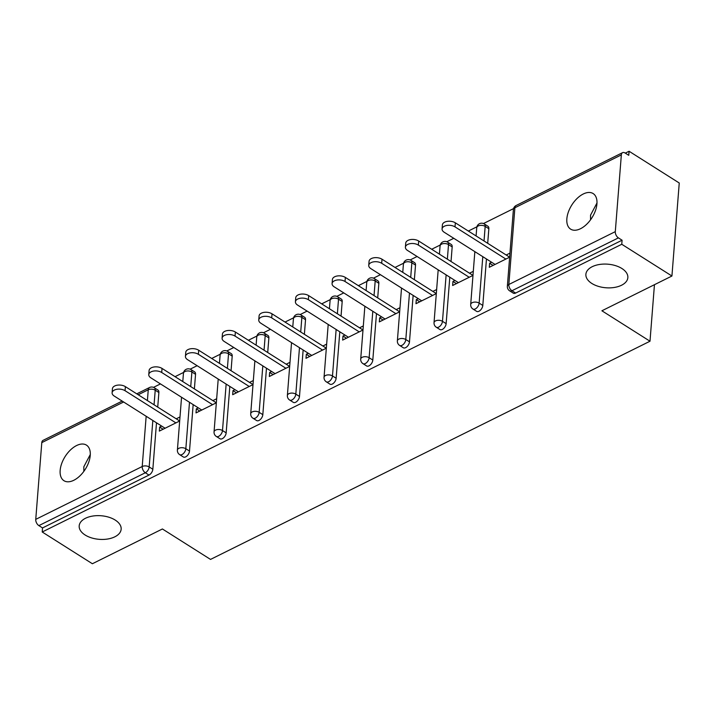 <?xml version="1.0" encoding="UTF-8"?>
<svg xmlns="http://www.w3.org/2000/svg" width="715" height="715" viewBox="0 0 715 715"><rect width="100%" height="100%" fill="white"/><g stroke="black" fill="none" stroke-linecap="round" stroke-linejoin="round"><path stroke-width="1.07" d="M591.823 283.444A21.048 11.833 4.5 0 1 585.88 274.328A21.048 11.833 4.5 0 1 599.385 264.496A21.048 11.833 4.5 0 1 621.907 268.509A21.048 11.833 4.5 0 1 627.85 277.635A21.048 11.833 4.5 0 1 614.346 287.457A21.048 11.833 4.5 0 1 591.823 283.444M590.536 219.809L590.536 215.17L596.989 202.971M85.13 535.008A21.048 11.833 4.5 0 1 79.186 525.891A21.048 11.833 4.5 0 1 92.691 516.06A21.048 11.833 4.5 0 1 115.213 520.073A21.048 11.833 4.5 0 1 121.157 529.189A21.048 11.833 4.5 0 1 107.652 539.021A21.048 11.833 4.5 0 1 85.13 535.008M83.843 471.373L83.843 466.725L90.287 454.526M76.568 445.552A21.048 11.914 -57.7 0 0 61.705 463.499A21.048 11.914 -57.7 0 0 63.939 480.695A21.048 11.914 -57.7 0 0 73.833 480.266A21.048 11.914 -57.7 0 0 88.696 462.319A21.048 11.914 -57.7 0 0 86.452 445.123A21.048 11.914 -57.7 0 0 76.568 445.552M583.261 193.997A21.048 11.914 -57.7 0 0 568.398 211.944A21.048 11.914 -57.7 0 0 570.633 229.14A21.048 11.914 -57.7 0 0 580.526 228.711A21.048 11.914 -57.7 0 0 595.389 210.764A21.048 11.914 -57.7 0 0 593.146 193.568A21.048 11.914 -57.7 0 0 583.261 193.997M629.084 151.258L628.762 155.325L625.098 153.001A4.933 2.976 63.6 0 0 622.586 152.653A4.933 2.976 63.6 0 0 621.344 154.896L615.302 231.642A4.933 2.976 63.6 0 0 618.412 237.881L622.086 240.204L621.764 244.271L671.93 276.017L679.25 183.004L629.084 151.258L625.303 153.135M513.558 208.61L483.474 223.545M476.896 226.807L468.352 231.052M453.757 238.301L446.812 241.75M440.234 245.013L431.69 249.258M417.095 256.497L410.151 259.947M403.573 263.209L395.029 267.455M380.434 274.703L373.489 278.153M366.911 281.415L358.367 285.66M343.772 292.9L336.828 296.35M330.25 299.621L321.696 303.857M307.11 311.105L300.166 314.555M293.588 317.818L285.035 322.063M270.449 329.311L263.495 332.752M256.926 336.023L248.373 340.26M233.787 347.508L226.834 350.958M220.256 354.22L211.712 358.465M197.117 365.714L190.172 369.155M183.594 372.426L175.05 376.671M160.455 383.91L153.511 387.36M671.93 276.017L601.896 310.784L649.998 341.225L654.448 284.695M649.998 341.225L210.523 559.416L162.412 528.975L92.378 563.742L42.212 531.996L42.534 527.929L148.997 475.073L145.333 472.758L38.869 525.614L42.534 527.929M38.869 525.614A4.933 2.976 -116.4 0 1 35.75 519.367L41.792 442.621A4.933 2.976 -116.4 0 1 43.034 440.377L122.176 401.088M621.764 244.271L42.212 531.996M125.375 386.636L125.053 390.703A7.561 4.254 -175.5 0 0 116.965 389.264A7.561 4.254 -175.5 0 0 112.112 392.794L112.425 388.728A7.561 4.254 4.5 0 1 117.278 385.188A7.561 4.254 4.5 0 1 125.375 386.636L179.679 421.001L159.338 431.109L159.66 427.043L163.127 429.232M180.001 416.943L176.23 418.82M161.635 426.06L159.66 427.043M622.086 240.204L515.622 293.061A4.933 2.797 122.3 0 1 513.299 293.159L509.634 290.835A4.933 2.797 122.3 0 0 511.958 290.737L515.622 293.061M158.882 392.517L155.218 390.193A4.933 2.797 122.3 0 0 154.324 387.771L157.988 390.095A4.933 2.797 122.3 0 1 158.882 392.517L157.729 407.112M156.496 422.806L152.84 469.255A4.933 2.797 122.3 0 1 148.997 475.073M488.846 228.702L485.172 226.378A4.933 2.797 122.3 0 0 484.287 223.956L487.952 226.28A4.933 2.797 122.3 0 1 488.846 228.702L487.693 243.297M486.459 258.991L482.804 305.439A4.933 2.797 122.3 0 1 478.961 311.257A4.933 2.797 122.3 0 1 476.637 311.356L472.973 309.041A4.933 2.797 122.3 0 0 475.287 308.943A4.933 2.797 -57.7 0 0 479.139 303.124L482.804 305.439M452.175 246.898L448.511 244.584A4.933 2.797 122.3 0 0 447.626 242.162L451.29 244.476A4.933 2.797 122.3 0 1 452.175 246.898L451.031 261.493M449.798 277.188L446.142 323.645A4.933 2.797 122.3 0 1 442.29 329.463A4.933 2.797 122.3 0 1 439.975 329.561L436.311 327.238A4.933 2.797 122.3 0 0 438.626 327.139A4.933 2.797 -57.7 0 0 442.478 321.321L446.142 323.645M415.513 265.104L411.849 262.78A4.933 2.797 122.3 0 0 410.964 260.367L414.629 262.682A4.933 2.797 122.3 0 1 415.513 265.104L414.369 279.699M413.136 295.393L409.481 341.842A4.933 2.797 122.3 0 1 405.628 347.66A4.933 2.797 122.3 0 1 403.314 347.767L399.649 345.443A4.933 2.797 122.3 0 0 401.964 345.345A4.933 2.797 -57.7 0 0 405.807 339.527L409.481 341.842M378.852 283.301L375.187 280.986A4.933 2.797 122.3 0 0 374.303 278.564L377.967 280.888A4.933 2.797 122.3 0 1 378.852 283.301L377.708 297.896M376.474 313.599L372.81 360.047A4.933 2.797 122.3 0 1 368.967 365.866A4.933 2.797 122.3 0 1 366.652 365.964L362.988 363.649A4.933 2.797 122.3 0 0 365.302 363.542A4.933 2.797 -57.7 0 0 369.146 357.723L372.81 360.047M342.19 301.507L338.526 299.183A4.933 2.797 122.3 0 0 337.641 296.77L341.305 299.084A4.933 2.797 122.3 0 1 342.19 301.507L341.046 316.102M339.804 331.796L336.148 378.244A4.933 2.797 122.3 0 1 332.305 384.062A4.933 2.797 122.3 0 1 329.99 384.169L326.326 381.846A4.933 2.797 122.3 0 0 328.641 381.747A4.933 2.797 -57.7 0 0 332.484 375.929L336.148 378.244M305.528 319.703L301.864 317.389A4.933 2.797 122.3 0 0 300.979 314.966L304.644 317.29A4.933 2.797 122.3 0 1 305.528 319.703L304.384 334.298M303.142 350.001L299.487 396.45A4.933 2.797 122.3 0 1 295.644 402.268A4.933 2.797 122.3 0 1 293.329 402.366L289.664 400.051A4.933 2.797 122.3 0 0 291.979 399.944A4.933 2.797 -57.7 0 0 295.822 394.126L299.487 396.45M268.867 337.909L265.202 335.585A4.933 2.797 122.3 0 0 264.318 333.172L267.982 335.487A4.933 2.797 122.3 0 1 268.867 337.909L267.714 352.504M266.481 368.198L262.825 414.655A4.933 2.797 122.3 0 1 258.982 420.465A4.933 2.797 122.3 0 1 256.667 420.572L252.994 418.248A4.933 2.797 122.3 0 0 255.318 418.15A4.933 2.797 -57.7 0 0 259.161 412.332L262.825 414.655M232.205 356.106L228.541 353.791A4.933 2.797 122.3 0 0 227.647 351.369L231.32 353.693A4.933 2.797 122.3 0 1 232.205 356.106L231.052 370.71M229.819 386.404L226.163 432.852A4.933 2.797 122.3 0 1 222.32 438.67A4.933 2.797 122.3 0 1 219.997 438.769L216.332 436.454A4.933 2.797 122.3 0 0 218.656 436.356A4.933 2.797 -57.7 0 0 222.499 430.537L226.163 432.852M195.544 374.311L191.879 371.997A4.933 2.797 122.3 0 0 190.985 369.575L194.65 371.889A4.933 2.797 122.3 0 1 195.544 374.311L194.391 388.906M193.157 404.601L189.502 451.058A4.933 2.797 122.3 0 1 185.659 456.876A4.933 2.797 122.3 0 1 183.335 456.974L179.671 454.651A4.933 2.797 122.3 0 0 181.994 454.552A4.933 2.797 -57.7 0 0 185.837 448.734L189.502 451.058M198.305 407.863L196.321 408.837L196.008 412.913L216.341 402.813L162.037 368.431L161.715 372.497A7.561 4.254 -175.5 0 0 153.627 371.058A7.561 4.254 -175.5 0 0 148.774 374.589A7.561 4.254 -175.5 0 0 150.91 377.869L201.764 410.053M216.663 398.747L212.891 400.615M234.967 389.657L232.983 390.64L232.67 394.707L253.012 384.607M253.325 380.541L249.553 382.418M271.629 371.46L269.653 372.435L269.332 376.501L289.673 366.411L235.36 332.028L235.038 336.095A7.561 4.254 -175.5 0 0 226.95 334.656A7.561 4.254 -175.5 0 0 222.097 338.186A7.561 4.254 -175.5 0 0 224.233 341.466L275.087 373.65M289.986 362.335L286.215 364.212M308.29 353.255L306.315 354.238L305.993 358.304L326.335 348.205L272.022 313.831L271.709 317.898A7.561 4.254 -175.5 0 0 263.612 316.45A7.561 4.254 -175.5 0 0 258.758 319.989A7.561 4.254 -175.5 0 0 260.895 323.26L311.749 355.444M326.657 344.138L322.885 346.006M344.952 335.049L342.977 336.032L342.655 340.099L362.997 329.999M363.318 325.933L359.547 327.81M381.613 316.852L379.638 317.835L379.316 321.902L399.658 311.803L345.354 277.42L345.032 281.495A7.561 4.254 -175.5 0 0 336.935 280.048A7.561 4.254 -175.5 0 0 332.082 283.578A7.561 4.254 -175.5 0 0 334.218 286.858L385.072 319.042M399.98 307.736L396.208 309.604M418.275 298.647L416.3 299.63L415.978 303.696L436.32 293.597L382.016 259.223L381.694 263.29A7.561 4.254 -175.5 0 0 373.596 261.851A7.561 4.254 -175.5 0 0 368.743 265.381A7.561 4.254 -175.5 0 0 370.879 268.652L421.734 300.836M436.642 289.53L432.87 291.407M454.937 280.45L452.961 281.424L452.64 285.5L472.981 275.4L418.677 241.018L418.355 245.084A7.561 4.254 -175.5 0 0 410.258 243.645A7.561 4.254 -175.5 0 0 405.405 247.176A7.561 4.254 -175.5 0 0 407.541 250.456L458.395 282.639M473.303 271.334L469.532 273.202M491.598 262.244L489.623 263.227L489.301 267.294L509.643 257.194L455.339 222.821L455.017 226.887A7.561 4.254 -175.5 0 0 446.92 225.44A7.561 4.254 -175.5 0 0 442.076 228.979A7.561 4.254 -175.5 0 0 444.203 232.25L495.066 264.434M509.965 253.128L506.193 255.005M196.321 408.837L199.789 411.036M232.983 390.64L236.451 392.83M269.653 372.435L273.112 374.624M306.315 354.238L309.774 356.428M342.977 336.032L346.435 338.222M379.638 317.835L383.097 320.025M416.3 299.63L419.759 301.819M452.961 281.424L456.42 283.623M489.623 263.227L493.082 265.417M112.112 392.794A7.561 4.254 -175.5 0 0 114.248 396.065L165.102 428.249M125.053 390.703L175.908 422.887M148.774 374.589L149.095 370.522A7.561 4.254 4.5 0 1 153.94 366.992A7.561 4.254 4.5 0 1 162.037 368.431M161.715 372.497L212.57 404.681M185.435 356.392L185.757 352.325A7.561 4.254 4.5 0 1 190.61 348.786A7.561 4.254 4.5 0 1 198.698 350.234L198.377 354.3A7.561 4.254 -175.5 0 0 190.288 352.853A7.561 4.254 -175.5 0 0 185.435 356.392A7.561 4.254 -175.5 0 0 187.571 359.663L238.426 391.847M198.377 354.3L249.231 386.484M198.698 350.234L253.012 384.599M222.097 338.186L222.419 334.12A7.561 4.254 4.5 0 1 227.272 330.589A7.561 4.254 4.5 0 1 235.36 332.028M235.038 336.095L285.902 368.279M258.758 319.989L259.08 315.914A7.561 4.254 4.5 0 1 263.933 312.384A7.561 4.254 4.5 0 1 272.022 313.831M271.709 317.898L322.563 350.073M295.42 301.784L295.742 297.717A7.561 4.254 4.5 0 1 300.595 294.187A7.561 4.254 4.5 0 1 308.683 295.626L308.371 299.692A7.561 4.254 -175.5 0 0 300.273 298.253A7.561 4.254 -175.5 0 0 295.42 301.784A7.561 4.254 -175.5 0 0 297.556 305.064L348.411 337.239M308.371 299.692L359.225 331.876M308.683 295.626L362.997 329.99M332.082 283.578L332.404 279.511A7.561 4.254 4.5 0 1 337.257 275.981A7.561 4.254 4.5 0 1 345.354 277.42M345.032 281.495L395.887 313.671M368.743 265.381L369.065 261.315A7.561 4.254 4.5 0 1 373.918 257.775A7.561 4.254 4.5 0 1 382.016 259.223M381.694 263.29L432.548 295.474M405.405 247.176L405.727 243.109A7.561 4.254 4.5 0 1 410.58 239.579A7.561 4.254 4.5 0 1 418.677 241.018M418.355 245.084L469.21 277.268M442.076 228.979L442.388 224.912A7.561 4.254 4.5 0 1 447.241 221.373A7.561 4.254 4.5 0 1 455.339 222.821M455.017 226.887L505.871 259.071M35.75 519.367L142.214 466.511L146.164 416.273M147.406 400.57L148.255 389.773L138.209 394.76M123.615 402L41.792 442.621M152.831 420.483L149.176 466.94A4.933 2.797 -57.7 0 1 145.333 472.758A4.933 2.976 -116.4 0 1 142.214 466.511A4.933 2.771 4.5 0 1 149.176 466.94L152.84 469.255M154.065 404.788L155.218 390.193A4.933 2.771 4.5 0 0 148.255 389.773A4.933 2.976 -116.4 0 1 149.498 387.53L136.771 393.84M621.344 154.896L514.88 207.752L508.839 284.499L615.302 231.642M618.412 237.881L511.958 290.737A4.933 2.976 63.6 0 1 508.839 284.499A4.933 2.771 -175.5 0 0 507.355 286.286A4.933 4.933 0 0 0 509.634 290.835M622.586 152.653L516.123 205.509A4.933 2.976 63.6 0 0 514.88 207.752A4.933 2.771 -175.5 0 0 513.397 209.54L507.355 286.286M190.726 386.592L191.879 371.997A4.933 2.771 4.5 0 0 184.917 371.568A4.933 2.771 -175.5 0 0 183.433 373.355L182.79 381.56M189.493 402.286L185.837 448.734A4.933 2.771 4.5 0 0 178.875 448.314A4.933 2.771 -175.5 0 0 177.392 450.101A4.933 4.933 0 0 0 179.671 454.651M227.647 351.369A4.933 4.933 0 0 0 220.095 355.149A4.933 2.771 -175.5 0 1 221.578 353.362A4.933 2.771 4.5 0 1 228.541 353.791L227.388 368.386M226.155 384.08L222.499 430.537A4.933 2.771 4.5 0 0 215.537 430.108A4.933 2.771 -175.5 0 0 214.053 431.896A4.933 4.933 0 0 0 216.332 436.454M264.318 333.172A4.933 4.933 0 0 0 256.756 336.953A4.933 2.771 -175.5 0 1 258.24 335.165A4.933 2.771 4.5 0 1 265.202 335.585L264.05 350.189M262.816 365.883L259.161 412.332A4.933 2.771 4.5 0 0 252.198 411.911A4.933 2.771 -175.5 0 0 250.715 413.699A4.933 4.933 0 0 0 252.994 418.248M300.979 314.966A4.933 4.933 0 0 0 293.418 318.747A4.933 2.771 -175.5 0 1 294.902 316.959A4.933 2.771 4.5 0 1 301.864 317.389L300.711 331.983M299.478 347.678L295.822 394.126A4.933 2.771 4.5 0 0 288.86 393.706A4.933 2.771 -175.5 0 0 287.376 395.493A4.933 4.933 0 0 0 289.664 400.051M337.641 296.77A4.933 4.933 0 0 0 330.08 300.55A4.933 2.771 -175.5 0 1 331.563 298.763A4.933 2.771 4.5 0 1 338.526 299.183L337.382 313.778M336.139 329.481L332.484 375.929A4.933 2.771 4.5 0 0 325.522 375.5A4.933 2.771 -175.5 0 0 324.047 377.288A4.933 4.933 0 0 0 326.326 381.846M374.303 278.564A4.933 4.933 0 0 0 366.741 282.345A4.933 2.771 -175.5 0 1 368.225 280.557A4.933 2.771 4.5 0 1 375.187 280.986L374.043 295.581M372.801 311.275L369.146 357.723A4.933 2.771 4.5 0 0 362.183 357.303A4.933 2.771 -175.5 0 0 360.709 359.091A4.933 4.933 0 0 0 362.988 363.649M410.964 260.367A4.933 4.933 0 0 0 403.412 264.148A4.933 2.771 -175.5 0 1 404.887 262.36A4.933 2.771 4.5 0 1 411.849 262.78L410.705 277.375M409.472 293.079L405.807 339.527A4.933 2.771 4.5 0 0 398.854 339.098A4.933 2.771 -175.5 0 0 397.37 340.885A4.933 4.933 0 0 0 399.649 345.443M447.626 242.162A4.933 4.933 0 0 0 440.074 245.942A4.933 2.771 -175.5 0 1 441.548 244.155A4.933 2.771 4.5 0 1 448.511 244.584L447.367 259.179M446.133 274.873L442.478 321.321A4.933 2.771 4.5 0 0 435.515 320.901A4.933 2.771 -175.5 0 0 434.032 322.688A4.933 4.933 0 0 0 436.311 327.238M484.287 223.956A4.933 4.933 0 0 0 476.735 227.745A4.933 2.771 -175.5 0 1 478.219 225.958A4.933 2.771 4.5 0 1 485.172 226.378L484.028 240.973M482.795 256.667L479.139 303.124A4.933 2.771 4.5 0 0 472.177 302.695A4.933 2.771 -175.5 0 0 470.693 304.483A4.933 4.933 0 0 0 472.973 309.041M154.324 387.771A4.933 4.933 0 0 0 149.498 387.53M190.985 369.575A4.933 4.933 0 0 0 183.433 373.355M181.547 397.263L177.392 450.101M220.095 355.149L219.451 363.363M218.218 379.057L214.053 431.896M256.756 336.953L256.113 345.157M254.88 360.861L250.715 413.699M293.418 318.747L292.775 326.961M291.541 342.655L287.376 395.493M330.08 300.55L329.436 308.755M328.203 324.449L324.047 377.288M366.741 282.345L366.098 290.558M364.865 306.252L360.709 359.091M403.412 264.148L402.76 272.352M401.526 288.047L397.37 340.885M440.074 245.942L439.421 254.147M438.188 269.85L434.032 322.688M476.735 227.745L476.083 235.95M474.849 251.644L470.693 304.483M516.123 205.509A4.933 4.933 0 0 0 513.397 209.54"/></g></svg>
